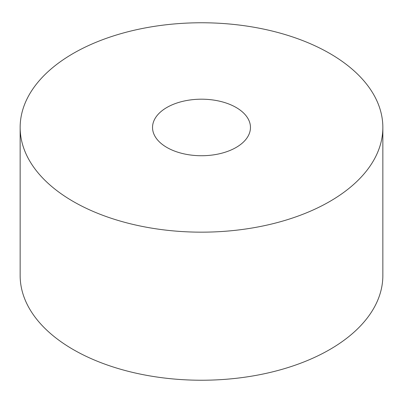 <?xml version="1.0" encoding="UTF-8"?>
<svg xmlns="http://www.w3.org/2000/svg" width="403" height="403" viewBox="0 0 403 403"><rect width="100%" height="100%" fill="white"/><g stroke="black" fill="none" stroke-linecap="round" stroke-linejoin="round"><path stroke-width="0.6" d="M236.123 107.475A48.965 28.27 0 0 0 182.761 101.344A48.965 28.27 0 0 0 152.536 127.464A48.965 28.27 0 0 0 166.877 147.453A48.965 28.27 0 0 0 220.24 153.583A48.965 28.27 0 0 0 250.465 127.464A48.965 28.27 0 0 0 236.123 107.475M73.265 201.5A181.35 104.699 0 0 0 270.902 224.194A181.35 104.699 0 0 0 382.85 127.464A181.35 104.699 0 0 0 329.735 53.428A181.35 104.699 0 0 0 132.098 30.734A181.35 104.699 0 0 0 20.15 127.464A181.35 104.699 0 0 0 73.265 201.5M20.15 127.464L20.15 275.536A181.35 104.699 0 0 0 73.265 349.572A181.35 104.699 0 0 0 270.902 372.266A181.35 104.699 0 0 0 382.85 275.536L382.85 127.464"/></g></svg>
